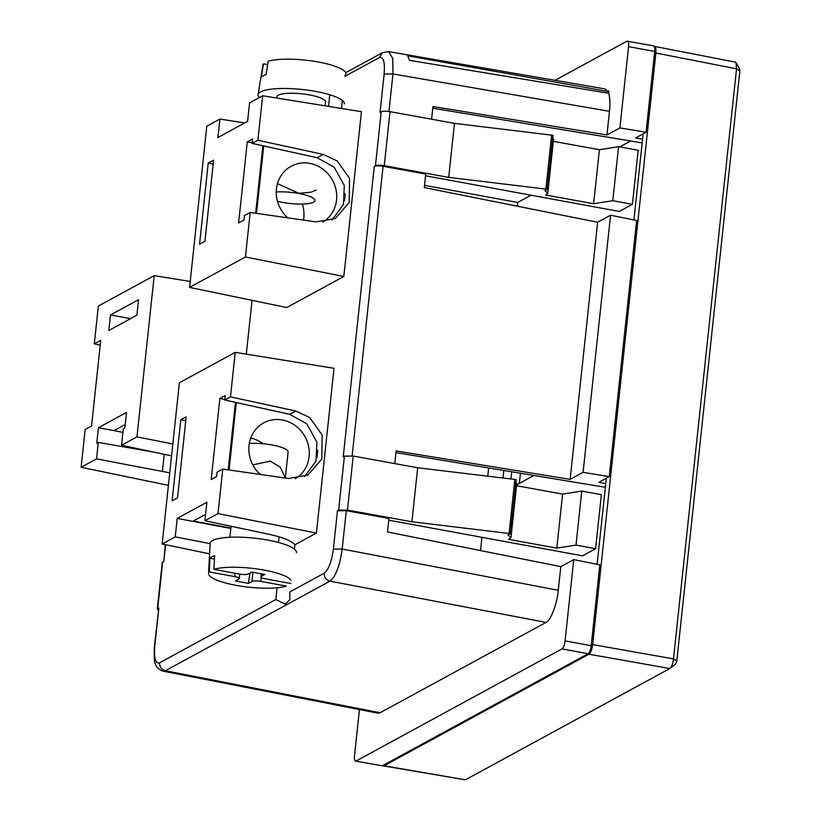 <?xml version="1.0" encoding="UTF-8"?>
<svg xmlns="http://www.w3.org/2000/svg" width="821" height="821" viewBox="0 0 821 821"><rect width="100%" height="100%" fill="white"/><g stroke="black" fill="none" stroke-linecap="round" stroke-linejoin="round"><path stroke-width="1.23" d="M597.134 564.335L606.329 478.253M633.935 219.936L643.141 133.864M653.927 46.458C655.568 46.058 656.215 48.244 655.866 53.037L592.649 644.588C591.951 649.565 590.73 652.777 588.975 654.214L384.064 765.777L382.812 765.511M654.234 46.345L735.267 62.109L736.016 62.735L736.54 68.81L673.487 658.894L676.822 660.884L675.693 663.994L669.813 668.53L465.394 779.817L383.417 765.911M520.432 473.224L519.344 483.405M739.249 68.646L739.885 70.801L676.822 660.884M511.678 471.777L510.908 478.971M588.975 654.214L669.813 668.53C671.578 667.124 672.81 663.922 673.487 658.894L592.649 644.588M503.016 478.017L503.827 470.474M533.948 475.462L516.614 484.893M517.312 206.184L517.712 202.469L531.064 195.193M619.763 146.897L630.631 140.986M488.659 467.96L487.777 476.19M480.511 550.583L481.927 537.324M180.794 419.767L186.172 416.842L177.51 497.875L172.133 500.8L180.794 419.767L185.762 420.68M509.082 533.465L411.896 521.787L417.673 467.765L514.849 479.443L509.082 533.465L510.385 533.712L508.045 534.984L510.99 537.56L508.712 539.376L556.823 548.12L575.993 545.103L581.771 491.081L601.362 494.683L595.594 548.705L582.51 555.827L388.754 520.175M605.765 483.548L598.745 482.389L609.264 476.652L636.644 220.49L610.567 215.205L597.616 222.255L424.293 187.568L425.74 174.062L383.089 166.314C379.004 165.678 376.059 165.709 374.273 166.396L375.443 165.76L381.211 111.738C383.007 111.04 385.942 111.02 390.026 111.656L454.475 123.366L552.964 135.291L547.197 189.312L544.857 190.585L547.792 193.171L545.513 194.988L593.624 203.731L612.805 200.704L632.396 204.316L619.311 211.438L425.555 175.786M553.333 141.335L599.402 149.709L618.572 146.682L638.174 150.284L632.396 204.316M213.183 164.077L208.216 163.163L213.593 160.228L204.942 241.271L199.554 244.196L208.216 163.163M110.476 314.956L138.554 299.675L136.891 315.202L108.824 330.483L110.476 314.956L130.56 318.651M158.279 610.095L157.293 609.131L158.853 608.033L154.358 646.825C153.989 657.518 154.348 663.163 155.446 663.748C156.103 667.042 158.679 669.515 163.163 671.178L165.37 670.747L329.939 581.145C335.768 576.455 339.843 565.751 342.183 549.044L346.277 510.703L337.472 510.785L338.642 510.149L347.447 510.067L411.896 521.787M222.758 469.078L217.052 472.188L216.58 476.601L211.202 479.536L219.864 398.503L225.241 395.568L224.769 399.991L289.68 414.338L295.786 411.003L309.722 417.561L322.119 434.945L321.791 459.134L307.834 475.113L288.571 478.499L222.758 469.078L217.996 513.597L204.922 520.719L269.36 534.379C283.214 537.437 291.712 540.916 294.872 544.795L294.411 549.136M304.622 476.632L316.034 461.074L316.885 442.078L306.746 423.769L289.68 414.338M573.756 559.604L565.074 640.883L591.202 645.696L599.843 564.879L573.756 559.604L560.815 566.644L387.491 531.967L388.938 518.462L346.277 510.703M575.993 545.103L595.594 548.705M417.673 467.765L353.225 456.045L344.41 456.127L343.24 456.763L374.273 166.396M514.849 479.443L516.163 479.69L510.385 533.712M510.99 537.56L516.768 483.538L515.896 482.132M581.771 491.081L562.59 494.098L516.532 485.724M394.798 463.598L396.153 450.934L570.143 479.372L583.084 472.321L609.264 476.652M395.968 452.607L605.364 487.294M547.197 189.312L545.883 189.076L551.661 135.055M454.475 123.366L448.707 177.387L545.883 189.076M448.707 177.387L384.259 165.678C380.195 165.042 377.26 165.072 375.443 165.76M431.6 119.209L432.954 106.535L606.945 134.972L619.896 127.922L646.076 132.263L635.546 137.99L642.566 139.16M642.166 142.895L432.78 108.218M379.292 57.603L382.483 52.677L346.175 72.443L344.943 76.302L379.292 57.603C383.428 56.475 385.039 61.955 384.146 74.034L380.041 112.374L381.211 111.738M547.792 193.171L553.57 139.149L552.707 137.733M257.897 140.278L323.207 154.399L337.144 160.947L349.541 178.331L349.212 202.52L335.255 218.509L315.993 221.886L250.179 212.475L244.473 215.574L244.001 219.997L238.624 222.932L247.285 141.889L252.663 138.965L252.191 143.388L257.897 140.278L262.648 95.759L361.445 111.687L343.835 276.461L286.755 307.536L189.569 287.401L245.417 256.994L343.835 276.461M332.043 220.018L343.455 204.47L344.307 185.474L334.178 167.176L317.101 157.724L252.191 143.388M98.304 442.427L96.765 443.258L98.428 427.731L126.496 412.44L124.843 427.977L123.304 428.808L121.549 445.269L136.974 436.875L154.204 275.64L98.346 306.048L94.312 343.814L100.716 340.325L91.562 426.037L85.158 429.516L81.115 467.282L96.539 458.888L98.304 442.427L154.584 452.279M606.945 134.972L609.469 111.317C610.249 103.631 609.972 97.607 608.628 93.255L409.648 60.364L407.709 55.828L607.909 91.49L605.139 88.966L388.61 51.6L382.483 52.677M384.146 74.034L392.961 73.952L392.725 58.363L388.61 51.6M165.278 544.651L163.82 561.585L162.301 562.159L157.283 609.131M158.853 608.033L154.759 646.373C153.855 658.452 155.477 663.932 159.613 662.804L275.835 599.525L277.088 587.764M295.786 411.003L230.475 396.892L235.227 352.363L334.024 368.301L316.413 533.065L294.872 544.795M275.835 599.525L285.164 604.164L289.864 599.751L289.844 591.91L324.192 573.202C328.574 569.682 331.643 561.656 333.367 549.126L337.472 510.785M342.357 100.48L341.505 108.475M328.533 106.381L329.775 94.764M252.057 300.342L246.3 354.149M168.408 485.365L81.115 467.282M121.549 445.269L171.568 455.871M169.752 472.834L96.539 458.888M172.841 443.966L136.974 436.875M190.205 281.449L154.204 275.64M100.203 345.148L94.312 343.814M262.648 95.759L249.574 102.882L247.593 121.375L217.904 137.538L219.884 119.045L206.8 126.167L189.569 287.401M219.884 119.045L244.709 122.945M250.179 212.475L245.417 256.994M316.413 533.065L217.996 513.597M235.227 352.363L179.378 382.771L162.148 544.005L209.591 553.836M210.125 543.625L175.232 536.883L162.148 544.005M597.616 222.255L570.143 479.372M560.815 566.644L558.28 590.299C557.274 603.435 550.542 621.097 546.037 622.41L380.113 712.741L377.927 713.172L163.163 671.178M230.834 528.467L177.203 518.4L175.232 536.883M204.922 520.719L206.892 502.236L177.203 518.4M230.475 396.892L224.769 399.991M125.203 424.57L114.109 430.615L98.428 427.731M114.109 430.615L122.924 432.4M555.027 80.314L626.957 41.163C628.342 40.793 628.876 42.62 628.578 46.633L619.896 127.922M626.957 41.163L653.629 45.863M608.628 93.255L608.874 90.967L607.909 91.49M252.252 142.813L247.285 141.889M262.864 145.748L255.639 213.255M599.402 149.709L593.624 203.731M612.805 200.704L618.572 146.682M646.076 132.263L654.706 51.446L628.578 46.633M610.567 215.205L583.084 472.321M556.823 548.12L562.59 494.098M565.074 640.883C564.489 645.06 563.473 647.738 562.016 648.908L356.16 760.985C354.785 761.354 354.241 759.528 354.539 755.505L359.454 709.56M591.202 645.696C590.627 649.842 589.601 652.521 588.144 653.721L382.288 765.798L355.616 761.088M228.217 469.858L235.432 402.352M224.831 399.417L219.864 398.503M205.599 514.357L193.079 521.171M653.095 45.966C654.46 45.607 654.994 47.433 654.706 51.446M382.288 765.798L355.616 761.098M517.712 202.469L424.539 185.32M303.472 220.1A32.091 29.659 61.4 0 0 302.364 204.06M287.75 217.852A32.091 29.659 -118.6 0 1 276.451 188.912A32.091 29.659 -118.6 0 1 291.157 166.263A32.091 29.659 -118.6 0 1 332.289 179.799A32.091 29.659 -118.6 0 1 322.715 222.142M344.461 200.765L345.22 193.715M263.726 145.933L256.521 213.378M277.477 183.637L298.916 193.304L310.995 192.217L316.116 189.99M193.243 521.089L230.875 528.006M317.799 450.319L317.039 457.379M260.329 474.456A32.091 29.659 -118.6 0 1 249.03 445.526A32.091 29.659 -118.6 0 1 263.736 422.866A32.091 29.659 -118.6 0 1 304.868 436.403A32.091 29.659 -118.6 0 1 295.283 478.746M236.304 402.547L229.1 469.992M262.936 443.72A32.091 29.659 61.4 0 0 250.774 438.045M285.308 478.027L280.372 467.282L270.294 461.104L252.837 464.871M325.106 105.827L325.526 101.958A24.414 5.583 -173.9 0 0 305.689 94.302A24.414 5.583 -173.9 0 0 278.381 95.164A24.414 5.583 -173.9 0 0 276.964 96.775L276.831 98.048M344.41 103.857A43.4 9.924 -173.9 0 0 308.891 90.32A43.4 9.924 -173.9 0 0 260.596 91.89A43.4 9.924 -173.9 0 0 258.102 94.631A43.4 9.924 -173.9 0 0 259.364 97.555M276.277 191.981A24.414 5.583 6.1 0 1 301.912 194.115A24.414 5.583 6.1 0 1 314.987 200.55A24.414 5.583 6.1 0 1 302.046 204.07A24.414 5.583 6.1 0 1 277.498 201.33M345.805 72.956A41.789 9.554 -173.9 0 0 313.068 61.134A41.789 9.554 -173.9 0 0 268.18 61.277L266.035 74.66A42.518 9.729 -173.9 0 0 263.161 75.83A42.518 9.729 -173.9 0 0 261.355 77.205L263.5 63.833A41.789 9.554 -173.9 0 0 262.884 65.095L258.102 94.631M267.646 64.592L263.5 63.833M252.96 572.288L251.975 581.473A6.979 1.591 6.1 0 1 260.852 581.401L286.365 586.102A41.789 9.554 6.1 0 1 239.363 585.917A41.789 9.554 6.1 0 1 208.565 573.407L210.135 543.523A43.4 9.924 6.1 0 1 212.649 540.536A43.4 9.924 6.1 0 1 261.468 539.038A43.4 9.924 6.1 0 1 296.443 552.749M285.328 478.027L288.109 452.022A24.414 5.583 -173.9 0 0 274.994 445.567A24.414 5.583 -173.9 0 0 249.317 443.453M214.445 559.091L209.95 558.27A42.518 9.729 6.1 0 1 211.746 556.895A42.518 9.729 6.1 0 1 214.63 555.725L213.881 569.353A41.789 9.554 6.1 0 1 257.189 568.974A41.789 9.554 6.1 0 1 291.086 580.252M208.565 573.407A41.789 9.554 6.1 0 1 209.201 571.898L234.714 576.599A6.979 1.591 6.1 0 1 239.311 578.61A6.979 1.591 6.1 0 1 238.911 579.072L235.401 580.981L248.465 583.382L251.975 581.473M209.95 558.27L209.201 571.898M290.737 583.495L265.522 578.856A6.979 1.591 6.1 0 1 260.924 576.845A6.979 1.591 6.1 0 1 261.335 576.383L264.844 574.474L251.78 572.063L248.27 573.982A6.979 1.591 6.1 0 1 239.393 574.053L213.881 569.353M250.22 572.914A24.425 7.471 -79.6 0 0 248.465 583.382M739.885 70.801L736.54 68.81L655.866 53.037M384.064 765.777L465.394 779.817M388.949 111.482L392.961 73.952L609.469 111.317M165.626 544.723L163.82 561.585M162.65 562.221L157.683 608.669M338.642 510.149L344.41 456.127M384.259 165.678L390.026 111.656M352.137 455.871L383.089 166.314M347.447 510.067L353.225 456.045M333.367 549.126L342.183 549.044L558.28 590.299M324.192 573.202C324.141 577.348 326.05 579.995 329.939 581.145L546.037 622.41M159.613 662.804C159.561 666.95 161.48 669.597 165.37 670.747L380.113 712.741M164.241 454.321L162.384 471.613M317.101 157.724L323.207 154.399M562.016 648.908L588.144 653.721M234.714 576.599L235.073 573.253M261.273 577.42L260.852 581.401M261.335 576.383L261.601 573.879M739.7 68.81L736.016 62.735M278.452 542.445L279.048 536.811M229.89 537.262L231.07 526.261M239.794 574.115L239.311 578.61M261.252 573.807L260.924 576.845"/></g></svg>
